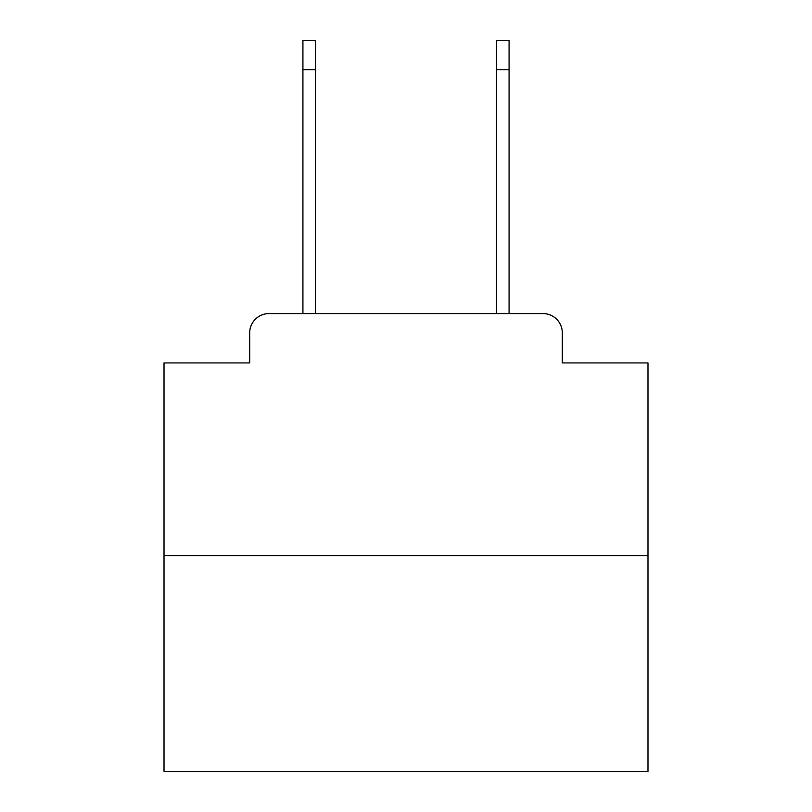 <?xml version="1.0" encoding="UTF-8"?>
<svg xmlns="http://www.w3.org/2000/svg" width="812" height="812" viewBox="0 0 812 812"><rect width="100%" height="100%" fill="white"/><g stroke="black" fill="none" stroke-linecap="round" stroke-linejoin="round"><path stroke-width="1.22" d="M249.68 332.92L249.68 362.923L249.68 332.92A19.356 19.356 0 0 1 269.036 313.564L302.917 313.564L302.917 40.6L315.492 40.6L315.492 313.564L330.504 313.564M647.986 555.55L164.014 555.55L164.014 771.4L647.986 771.4L647.986 362.923L562.32 362.923L562.32 332.92A19.356 19.356 0 0 0 542.964 313.564L269.036 313.564M164.014 555.55L164.014 362.923L249.68 362.923M481.496 313.564L496.508 313.564L496.508 40.6L509.083 40.6L509.083 69.639L496.508 69.639M509.083 69.639L509.083 313.564L542.964 313.564M562.32 362.923L562.32 332.92M302.917 69.639L315.492 69.639"/></g></svg>
